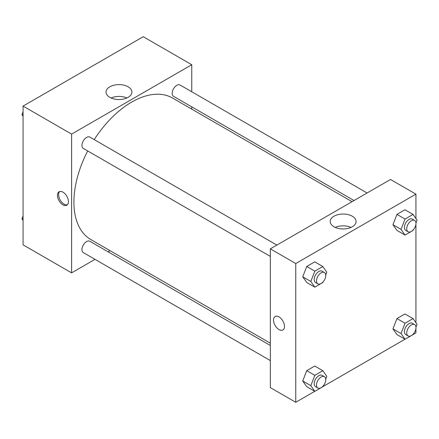 <?xml version="1.0" encoding="UTF-8"?>
<svg xmlns="http://www.w3.org/2000/svg" width="439" height="439" viewBox="0 0 439 439"><rect width="100%" height="100%" fill="white"/><g stroke="black" fill="none" stroke-linecap="round" stroke-linejoin="round"><path stroke-width="0.66" d="M95.011 259.35L71.601 272.871L23.069 244.852L23.069 106.09L143.24 36.711L191.766 64.731L191.766 91.767M191.766 106.858L191.766 109.146M109.832 86.801A12.929 7.463 180 0 1 123.919 85.188A12.929 7.463 180 0 1 131.903 92.08A12.929 7.463 180 0 1 118.974 99.543A12.929 7.463 180 0 1 106.046 92.08A12.929 7.463 180 0 1 109.832 86.801M71.601 272.871L71.601 134.109L23.069 106.09M71.601 134.109L191.766 64.731M126.887 97.985A12.929 7.463 0 0 0 111.062 97.985M62.936 204.826A7.759 4.483 60 0 1 57.86 197.984A7.759 4.483 60 0 1 59.051 191.766A7.759 4.483 60 0 1 66.816 196.244A7.759 4.483 60 0 1 66.816 205.211A7.759 4.483 60 0 1 62.936 204.826M59.677 191.503A7.759 4.483 -120 0 0 59.199 197.846A7.759 4.483 -120 0 0 64.099 204.151A7.759 4.483 -120 0 0 67.354 204.799M110.063 250.664L108.087 251.805M276.877 245.077L89.841 137.094A6.536 3.775 120 0 0 83.306 140.87A6.536 3.775 120 0 0 83.306 148.415L270.342 256.398M270.342 345.482L89.841 241.269A6.536 3.775 120 0 0 84.804 243.025A6.536 3.775 120 0 0 81.95 249.599A6.536 3.775 120 0 0 83.306 252.595L270.342 360.578M367.097 192.99L180.061 85.007A6.536 3.775 120 0 0 175.024 86.757A6.536 3.775 120 0 0 172.17 93.337A6.536 3.775 120 0 0 173.526 96.328L354.026 200.535M87.696 150.95A81.703 47.171 120 0 0 73.911 202.154A81.703 47.171 120 0 0 90.829 239.557L270.342 343.199M352.045 201.682L172.538 98.04A81.703 47.171 120 0 0 94.231 139.629M314.774 391.314L295.76 402.289L270.342 387.615L270.342 248.853L390.512 179.474L415.931 194.148L415.931 218.545M322.852 386.649L404.994 339.221M413.072 334.562L415.931 332.91L415.931 328.377M302.729 276.795L306.735 282.491L302.729 276.795L306.735 266.478L302.729 276.795L310.817 281.465L314.823 271.148L322.83 266.528L326.83 272.224L325.738 275.033M314.741 261.858L306.735 266.478L314.741 261.858L322.83 266.528M392.949 224.708L396.955 230.404L392.949 224.708L396.955 214.391L392.949 224.708L401.037 229.377L405.043 219.061L413.05 214.441L417.05 220.137L415.958 222.946M404.961 209.771L396.955 214.391L404.961 209.771L413.05 214.441M392.949 328.888L396.955 334.578L392.949 328.888L396.955 318.571L392.949 328.888L401.037 333.558L405.043 323.241L413.05 318.615L417.05 324.311L415.958 327.126M404.961 313.945L396.955 318.571L404.961 313.945L413.05 318.615M295.76 402.289L295.76 263.526L415.931 194.148M415.931 224.203L415.931 322.72M302.729 380.975L306.735 386.666L302.729 380.975L306.735 370.659L302.729 380.975L310.817 385.645L314.823 375.329L322.83 370.703L326.83 376.399L325.738 379.214M314.741 366.033L306.735 370.659L314.741 366.033L322.83 370.703M333.997 226.776A12.929 7.463 180 0 1 330.21 221.503A12.929 7.463 180 0 1 343.139 214.034A12.929 7.463 180 0 1 356.062 221.503A12.929 7.463 180 0 1 348.083 228.395A12.929 7.463 180 0 1 333.997 226.776M295.76 263.526L270.342 248.853M284.494 326.402A7.759 4.483 60 0 1 282.886 329.958A7.759 4.483 60 0 1 275.127 325.475A7.759 4.483 60 0 1 275.127 316.514A7.759 4.483 60 0 1 281.108 318.593A7.759 4.483 60 0 1 284.494 326.402M351.046 227.402A12.929 7.463 0 0 0 335.226 227.402M275.127 316.514A7.759 4.483 -120 0 0 275.127 325.475A7.759 4.483 -120 0 0 282.892 329.958M323.071 281.904L322.83 282.54L314.823 287.161L310.817 281.465M324.405 272.52L322.094 271.181A6.536 3.775 120 0 0 317.057 272.932A6.536 3.775 120 0 0 314.203 279.511A6.536 3.775 120 0 0 315.559 282.502L317.869 283.841A6.536 3.775 120 0 0 324.405 280.066A6.536 3.775 120 0 0 324.405 272.52A6.536 3.775 120 0 0 319.367 274.271A6.536 3.775 120 0 0 316.514 280.845A6.536 3.775 120 0 0 317.869 283.841M314.823 287.161L306.735 282.491M314.823 271.148L306.735 266.478M413.291 229.816L413.05 230.453L405.043 235.074L401.037 229.377M414.625 220.427L412.314 219.094A6.536 3.775 120 0 0 407.277 220.844A6.536 3.775 120 0 0 404.423 227.424A6.536 3.775 120 0 0 405.779 230.415L408.089 231.754A6.536 3.775 120 0 0 414.625 227.978A6.536 3.775 120 0 0 414.625 220.427A6.536 3.775 120 0 0 409.587 222.183A6.536 3.775 120 0 0 406.733 228.757A6.536 3.775 120 0 0 408.089 231.754M405.043 235.074L396.955 230.404M405.043 219.061L396.955 214.391M323.071 386.084L322.83 386.715L314.823 391.336L310.817 385.645M324.405 376.695L322.094 375.361A6.536 3.775 120 0 0 317.057 377.112A6.536 3.775 120 0 0 314.203 383.691A6.536 3.775 120 0 0 315.559 386.682L317.869 388.016A6.536 3.775 120 0 0 324.405 384.24A6.536 3.775 120 0 0 324.405 376.695A6.536 3.775 120 0 0 319.367 378.445A6.536 3.775 120 0 0 316.514 385.025A6.536 3.775 120 0 0 317.869 388.016M314.823 391.336L306.735 386.666M314.823 375.329L306.735 370.659M413.291 333.997L413.05 334.628L405.043 339.248L401.037 333.558M414.625 324.608L412.314 323.274A6.536 3.775 120 0 0 407.277 325.025A6.536 3.775 120 0 0 404.423 331.604A6.536 3.775 120 0 0 405.779 334.595L408.089 335.928A6.536 3.775 120 0 0 414.625 332.153A6.536 3.775 120 0 0 414.625 324.608A6.536 3.775 120 0 0 409.587 326.358A6.536 3.775 120 0 0 406.733 332.938A6.536 3.775 120 0 0 408.089 335.928M405.043 339.248L396.955 334.578M405.043 323.241L396.955 318.571M23.069 116.28L21.95 114.689L23.069 111.808M25.928 104.438L34.006 99.779M23.069 115.336L21.95 114.689M116.148 52.351L124.226 47.686M23.069 220.455L21.95 218.863L23.069 215.983M23.069 219.511L21.95 218.863"/></g></svg>
